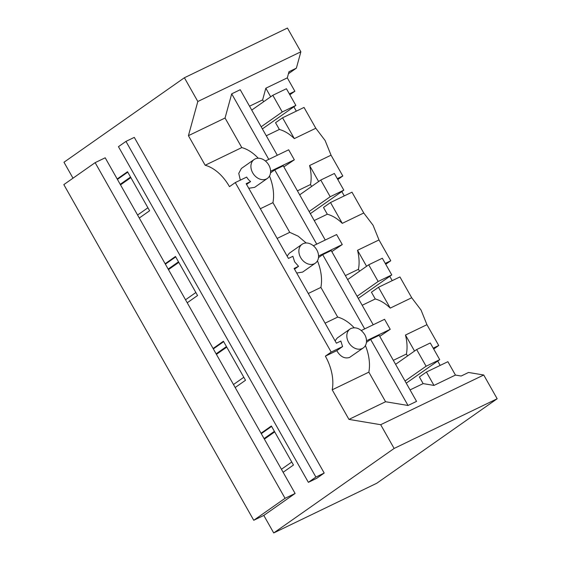 <?xml version="1.0" encoding="UTF-8"?>
<svg xmlns="http://www.w3.org/2000/svg" width="561" height="561" viewBox="0 0 561 561"><rect width="100%" height="100%" fill="white"/><g stroke="black" fill="none" stroke-linecap="round" stroke-linejoin="round"><path stroke-width="0.84" d="M268.81 165.088A11.536 8.892 54.9 0 0 254.133 159.52A11.536 8.892 54.9 0 0 252.709 172.851A11.536 8.892 54.9 0 0 267.387 178.412A11.536 8.892 54.9 0 0 268.81 165.088M254.133 159.52L241.384 168.468L238.755 173.391L240.332 180.144M246.56 184.394L250.599 181.561A11.536 8.892 54.9 0 1 246.686 177.073L235.283 182.577L229.463 186.659A38.457 24.319 -115.7 0 0 205.158 165.257L241.791 147.585A38.457 24.319 -115.7 0 1 258.242 158.23M248.761 188.286L254.638 187.353M265.416 161.007L288.663 149.801L294.329 159.808L283.852 166.848M270.598 171.252L294.329 159.808M235.283 182.577L331.186 352.077L342.589 346.579L340.836 341.053L336.404 343.192L294.118 268.453L298.55 266.314L294.637 261.826L292.884 256.3L288.452 258.439L246.167 183.699L250.599 181.561M380.688 424.705L483.729 375.007L497.165 398.759L376.768 483.252L273.719 532.95L394.124 448.456L380.688 424.705L348.949 419.397L385.575 401.732L408.029 405.484L416.55 401.374L379.166 335.31L370.646 339.419L408.029 405.484M331.186 352.077L325.366 356.165A38.457 24.319 64.3 0 1 332.21 389.818L348.949 419.397M73 178.181L63.982 162.241L184.387 77.748L197.823 101.499L188.426 135.678L205.158 165.257M263.81 515.433L253.747 520.285L63.835 184.618L95.139 162.648L105.202 157.795L117.186 178.98L127.522 171.729L149.612 210.768L139.275 218.019L152.206 240.879L165.137 263.733L175.474 256.482L197.563 295.521L187.227 302.772L213.089 348.486L223.425 341.235L245.508 380.274L235.178 387.525L261.04 433.239L271.37 425.981L293.459 465.027L283.123 472.278L295.114 493.463L263.81 515.433L273.719 532.95M308.368 482.341L118.455 146.666L125.966 141.393L134.289 137.382L324.202 473.049L316.685 478.323L308.368 482.341L315.885 477.06L324.202 473.049M270.521 172.879L274.743 169.913L316.741 244.14M320.759 180.046L334.377 173.482L343.816 190.165L330.198 196.729L320.759 180.046L299.686 194.835L283.263 165.804L274.743 169.913M269.504 176.049A38.457 24.319 -115.7 0 1 272.941 202.647L260.332 208.734M266.279 135.776L279.357 129.465L275.535 122.712L282.562 117.789L304.027 107.431L315.808 128.252L325.128 140.523L331.046 155.18L309.574 165.537C311.292 172.402 311.6 178.735 310.506 184.527L297.428 190.838M279.357 129.465C284.525 130.874 289.518 133.918 294.336 138.602L315.808 128.252M268.789 159.387L231.7 93.834L240.22 89.725L277.309 155.278M231.7 93.834L225.052 118.013L241.791 147.585M188.426 135.678L225.052 118.013M303.045 243.712A11.536 8.892 54.9 0 0 302.084 244.273A11.536 8.892 54.9 0 0 300.661 257.604A11.536 8.892 54.9 0 0 315.338 263.165A11.536 8.892 54.9 0 0 316.762 249.834A11.536 8.892 54.9 0 0 303.045 243.712M302.084 244.273L289.336 253.221L287.127 256.096M325.366 356.165L336.768 350.66C340.373 356.726 344.636 358.984 349.559 357.441L363.29 347.918A11.536 8.892 54.9 0 0 364.713 334.587C360.793 328.739 356.221 326.698 350.997 328.458A11.536 8.892 54.9 0 0 350.036 329.026A11.536 8.892 54.9 0 0 348.612 342.357A11.536 8.892 54.9 0 0 362.322 348.479A11.536 8.892 54.9 0 0 363.29 347.918M342.589 346.579L336.768 350.66M350.036 329.026L337.287 337.974L335.078 340.85M298.55 266.314L294.511 269.147M296.713 273.039L302.589 272.099M253.747 520.285L285.051 498.315L295.114 493.463M213.089 348.486L235.178 387.525M165.137 263.733L187.227 302.772M117.186 178.98L139.275 218.019M95.139 162.648L285.051 498.315M261.04 433.239L283.123 472.278M261.279 433.66L271.608 426.409M213.327 348.907L223.664 341.656M165.376 264.154L175.712 256.903M117.424 179.401L127.761 172.15M197.823 101.499L300.871 51.794L287.435 28.05L184.387 77.748M288.438 73.722L296.369 68.162L288.992 71.717L287.302 77.867L265.83 88.217L262.625 99.893L249.54 106.197M296.369 68.162L300.871 51.794M365.407 345.555A38.457 24.319 -115.7 0 1 368.843 372.153L332.21 389.818M368.843 372.153L385.575 401.732M483.729 375.007L468.54 372.469L461.156 376.024L455.448 375.071L433.983 385.421L423.141 383.612L410.063 389.916M497.165 398.759L394.124 448.456M125.966 141.393L315.885 477.06M299.686 194.835L325.261 240.031M272.941 202.647L289.742 232.338L298.164 236.181L306.194 242.983M277.127 238.425L289.742 232.338M362.175 305.282L375.26 298.971L371.438 292.218L378.458 287.288L399.93 276.938L411.711 297.758L421.031 310.023L426.942 324.686L438.723 345.506L433.211 348.164M433.702 349.026L438.723 345.506M437.72 361.074L440.168 365.407M423.141 383.612L419.39 376.971L426.409 372.041L447.881 361.691L455.448 375.071M287.302 77.867L294.869 91.247L289.848 94.774M293.866 106.814L296.32 111.148M331.046 155.18L342.82 176L337.799 179.527M341.817 191.567L344.272 195.901M314.23 220.529L327.308 214.218L323.487 207.465L330.513 202.535L351.978 192.185L363.759 213.005L373.079 225.27L378.991 239.933L390.772 260.753L385.751 264.28M389.769 276.321L392.223 280.654M309.574 165.537L318.634 181.54M342.82 176L337.308 178.657M310.506 184.527L311.607 186.469M262.625 99.893L263.656 101.716M282.562 117.789L294.336 138.602M354.145 327.736A38.457 24.319 -115.7 0 0 337.687 317.091L325.078 323.171M317.456 260.802A38.457 24.319 -115.7 0 1 320.892 287.4L308.284 293.487M320.892 287.4L337.687 317.091M318.473 257.632L322.694 254.666L364.692 328.886M368.71 264.799L382.329 258.228L391.767 274.918L378.149 281.482L368.71 264.799L347.638 279.588L331.214 250.557L322.694 254.666M318.55 256.005L342.273 244.561L331.803 251.601M313.368 245.76L336.614 234.554L342.273 244.561M264.371 439.13L274.708 431.879M216.42 354.377L226.756 347.126M168.468 269.624L178.805 262.373M120.524 184.871L130.853 177.62M120.208 184.324L130.545 177.073M137.578 215.024L147.915 207.773M168.16 269.077L178.496 261.826M185.53 299.777L195.866 292.519M216.111 353.83L226.448 346.579M233.481 384.53L243.818 377.273M264.063 438.583L274.399 431.332M281.433 469.277L291.762 462.026M265.83 88.217L270.683 96.787M294.869 91.247L289.357 93.904M366.417 342.385L370.646 339.419M366.501 340.758L390.225 329.314L379.755 336.355M426.942 324.686L405.477 335.043C407.188 341.901 407.503 348.234 406.409 354.033L407.51 355.976M406.409 354.033L393.331 360.344M426.409 372.041L433.983 385.421M378.998 239.933L357.525 250.29C359.243 257.155 359.552 263.481 358.458 269.28L345.38 275.591M327.308 214.218C332.477 215.627 337.47 218.671 342.287 223.355L363.752 212.998M405.477 335.043L414.53 351.046M330.513 202.535L342.287 223.355M357.525 250.29L366.578 266.293M390.772 260.753L385.26 263.411M358.458 269.28L359.559 271.222M378.458 287.288L390.239 308.108L411.711 297.758M375.26 298.971C380.428 300.38 385.421 303.424 390.239 308.108M361.319 330.513L384.565 319.3L390.225 329.314M347.638 279.588L373.212 324.777M295.864 105.412L282.246 111.976L272.807 95.293L286.426 88.729L295.864 105.412L262.387 128.904M282.246 111.976L261.181 126.765M272.807 95.293L251.742 110.082M343.816 190.165L310.338 213.657M330.198 196.729L309.125 211.518M391.767 274.918L358.29 298.41M378.149 281.482L357.077 296.271M439.719 359.664L426.101 366.235L416.662 349.552L430.28 342.981L439.719 359.664L406.241 383.163M426.101 366.235L405.028 381.024M416.662 349.552L395.589 364.334M254.645 187.353L267.387 178.412M302.596 272.106L315.338 263.165"/></g></svg>
